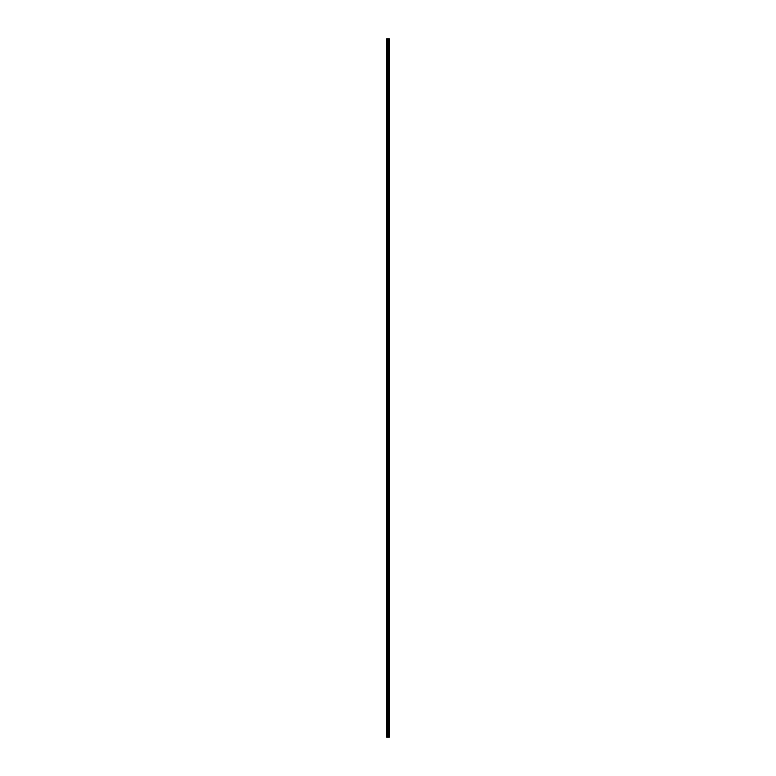 <?xml version="1.0" encoding="UTF-8"?>
<svg xmlns="http://www.w3.org/2000/svg" width="776" height="776" viewBox="0 0 776 776"><rect width="100%" height="100%" fill="white"/><g stroke="black" fill="none" stroke-linecap="round" stroke-linejoin="round"><path stroke-width="1.16" d="M387.748 737.2L389.377 737.2L389.377 38.8L386.623 38.8L386.623 737.2L387.748 737.2L387.748 38.8M389.242 737.2L389.242 38.8M388.96 737.2L388.96 38.8M388.912 737.2L388.912 38.8M388.553 737.2L388.553 38.8M388.32 737.2L388.32 38.8M388.184 737.2L388.184 38.8M387.884 737.2L387.884 38.8M387.224 737.2L387.224 38.8M386.846 737.2L386.846 38.8M389.29 737.2L389.29 38.8M388.611 737.2L388.611 38.8M388.243 737.2L388.243 38.8M388.058 737.2L388.058 38.8M387.418 737.2L387.418 38.8"/></g></svg>
